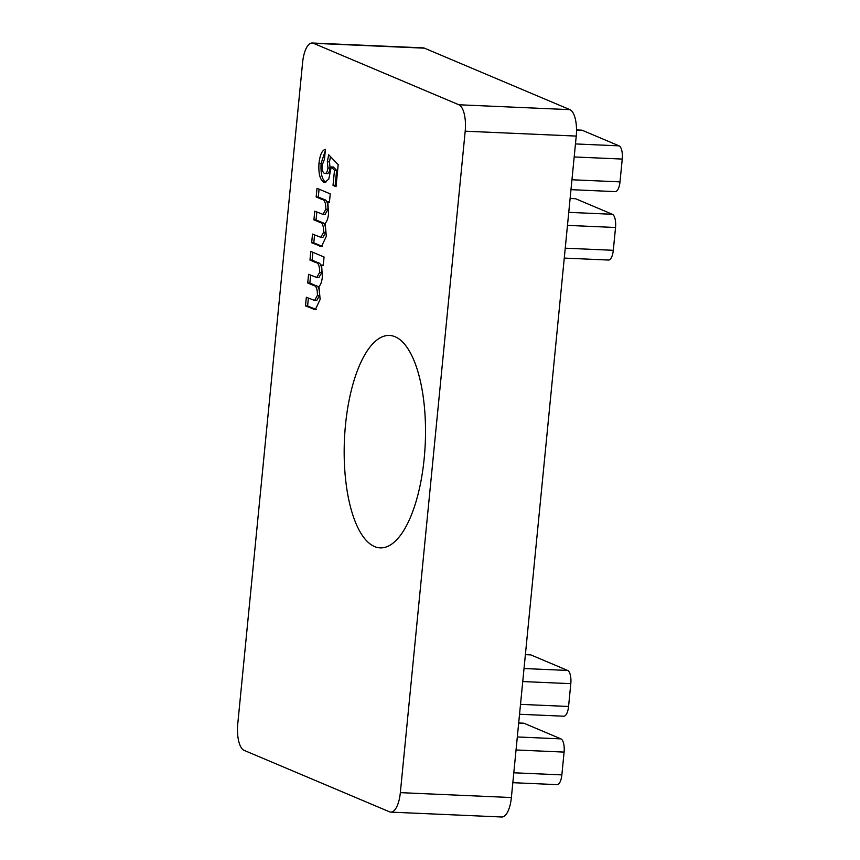 <?xml version="1.0" encoding="UTF-8"?>
<svg xmlns="http://www.w3.org/2000/svg" width="860" height="860" viewBox="0 0 860 860"><rect width="100%" height="100%" fill="white"/><g stroke="black" fill="none" stroke-linecap="round" stroke-linejoin="round"><path stroke-width="1.29" d="M312.18 43L423.217 47.88A23.113 8.793 92.5 0 1 424.442 48.171L569.911 109.65A23.113 8.793 92.5 0 1 576.232 136.084L511.377 797.532A23.113 8.793 92.5 0 1 501.799 817L390.762 812.12A23.113 8.793 92.5 0 1 389.548 811.829L244.079 750.35A23.113 8.793 92.5 0 1 237.758 723.916L302.613 62.468A23.113 8.793 92.5 0 1 312.18 43A23.113 8.793 92.5 0 1 313.406 43.279L458.875 104.769A23.113 8.793 92.5 0 1 465.195 131.193L400.341 792.64A23.113 8.793 92.5 0 1 390.762 812.12M317.007 188.286L330.24 193.887L329.391 202.551L327.81 201.874L328.52 213.893C328.025 218.548 326.908 221.676 325.144 223.288L326.327 236.306L321.468 246.551L311.664 242.756L312.513 234.092L320.78 237.306L323.586 232.264C323.683 225.933 322.425 222.632 319.823 222.353L313.911 219.859L314.76 211.184L322.952 214.355L325.843 209.227C325.875 202.949 324.585 199.681 321.984 199.412L316.158 196.951L317.007 188.286M345.483 425.023A106.317 40.452 92.5 0 1 389.515 335.454A106.317 40.452 92.5 0 1 425.259 443.438A106.317 40.452 92.5 0 1 380.174 547.874A106.317 40.452 92.5 0 1 345.483 425.023M310.815 251.421L324.059 257.011L323.209 265.675L321.618 265.009L322.339 277.027C321.844 281.671 320.715 284.81 318.963 286.412L320.135 299.441L315.287 309.686L305.483 305.891L306.332 297.227L314.588 300.441L317.394 295.388C317.49 289.067 316.233 285.767 313.631 285.488L307.719 282.983L308.579 274.318L316.76 277.49L319.651 272.351C319.683 266.084 318.404 262.805 315.792 262.547L309.965 260.085L310.815 251.421M324.435 173.376C326.123 173.967 327.294 172.161 327.95 167.969L327.348 161.777L328.692 154.757L338.184 164.679L336.034 186.663L333.013 185.384L334.497 170.269L331.25 166.937L328.778 179.117L324.822 182.352L323.693 182.094C319.963 179.751 318.394 173.483 318.974 163.282C319.963 154.832 322.113 150.167 325.424 149.307L324.457 159.207L322.177 165.152C321.962 169.743 322.715 172.484 324.435 173.376L327.079 173.602M576.522 129.935L581.683 130.161A11.556 4.397 92.5 0 1 582.284 130.301L619.082 145.856A11.556 4.397 92.5 0 1 622.242 159.068L620.006 181.879A11.556 4.397 92.5 0 1 615.222 191.608L570.976 189.662M570.126 198.37L574.975 198.585A11.556 4.397 92.5 0 1 575.576 198.725L612.374 214.28A11.556 4.397 92.5 0 1 615.534 227.492L613.298 250.303A11.556 4.397 92.5 0 1 608.514 260.043L564.267 258.086M517.312 736.955L560.935 738.88L524.138 723.324L518.677 723.077M513.807 772.785L561.859 774.892L564.096 752.091L516.043 749.974M561.859 774.892A11.556 4.397 92.5 0 1 557.076 784.632L512.829 782.686M518.688 722.97L523.536 723.185A11.556 4.397 92.5 0 1 524.138 723.324M560.935 738.88A11.556 4.397 92.5 0 1 564.096 752.091M524.019 668.532L567.643 670.445L530.856 654.901L525.385 654.654M520.515 704.361L568.567 706.468L570.803 683.657L522.751 681.55M568.567 706.468A11.556 4.397 92.5 0 1 563.784 716.208L519.537 714.262M525.395 654.546L530.244 654.761A11.556 4.397 92.5 0 1 530.856 654.901M567.643 670.445A11.556 4.397 92.5 0 1 570.803 683.657M323.263 265.084L321.618 265.009M316.222 309.568L307.611 305.977L305.483 305.891M307.611 305.977L308.385 298.098M314.588 300.441L316.727 300.527L319.522 295.485L317.394 295.388M319.522 295.485C319.619 289.164 318.372 285.864 315.77 285.584L309.858 283.08L307.719 282.983M309.858 283.08L310.632 275.189M316.76 277.49L318.888 277.587L321.78 272.448L319.651 272.351M321.78 272.448C321.823 266.17 320.533 262.902 317.931 262.644L312.105 260.182L309.965 260.085M312.105 260.182L312.879 252.292M329.455 201.95L327.81 201.874M322.414 246.433L313.803 242.853L311.664 242.756M313.803 242.853L314.577 234.963M320.78 237.306L322.919 237.403L325.714 232.35L323.586 232.264M325.714 232.35C325.811 226.029 324.564 222.729 321.962 222.45L316.05 219.945L313.911 219.859M316.05 219.945L316.824 212.054M322.952 214.355L325.08 214.452L327.972 209.313L325.843 209.227M327.972 209.313C328.004 203.035 326.725 199.767 324.123 199.509L318.297 197.048L316.158 196.951M318.297 197.048L319.071 189.157M336.11 185.878L333.013 185.384M335.153 185.48L336.625 170.366L334.497 170.269M336.625 170.366L333.39 167.023L331.25 166.937M325.865 182.191L323.693 182.094M325.833 182.18C322.102 179.847 320.533 173.58 321.113 163.378L318.974 163.282M321.113 163.378L325.295 150.661M326.574 173.473C328.251 174.064 329.423 172.258 330.089 168.055L327.95 167.969M330.089 168.055L329.488 161.874L327.348 161.777M329.488 161.874L330.487 156.627M424.442 48.171L313.406 43.279M569.911 109.65L458.875 104.769M576.232 136.084L465.195 131.193M511.377 797.532L400.341 792.64M575.458 143.932L619.082 145.856M582.284 130.301L576.522 130.043M622.242 159.068L574.19 156.95M571.954 179.761L620.006 181.879M568.75 212.355L612.374 214.28M575.576 198.725L570.115 198.488M615.534 227.492L567.471 225.374M565.235 248.185L613.298 250.303M315.308 309.235L313.18 309.138M315.77 285.584L313.631 285.488M317.931 262.644L315.792 262.547M321.5 246.1L319.372 246.014M321.962 222.45L319.823 222.353M324.123 199.509L321.984 199.412"/></g></svg>
